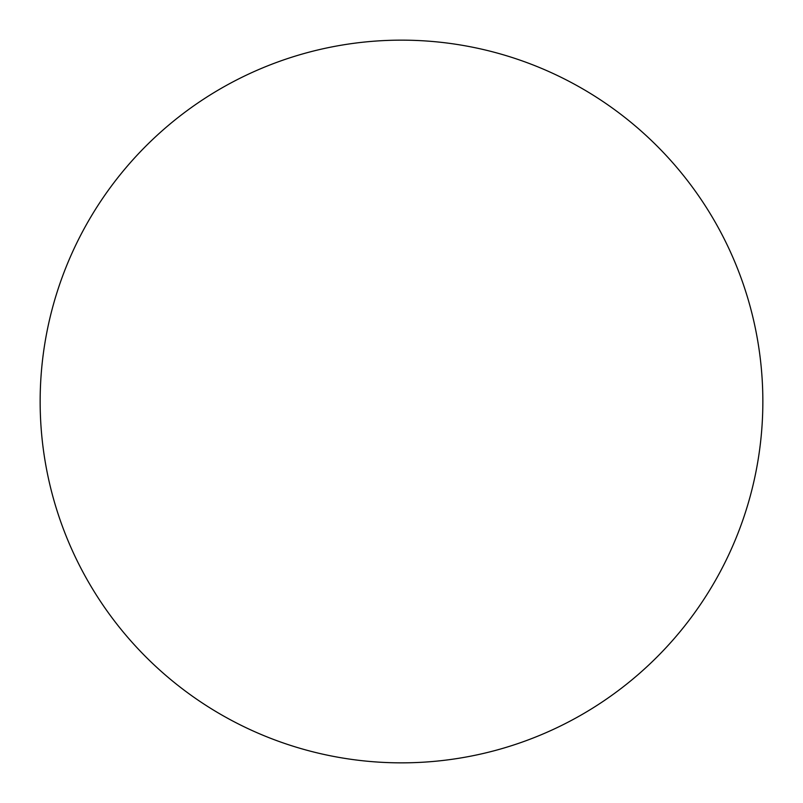 <?xml version="1.0" encoding="UTF-8"?>
<svg xmlns="http://www.w3.org/2000/svg" width="803" height="803" viewBox="0 0 803 803"><rect width="100%" height="100%" fill="white"/><g stroke="black" fill="none" stroke-linecap="round" stroke-linejoin="round"><path stroke-width="1.2" d="M762.85 401.5A361.35 361.35 0 0 0 401.5 40.15A361.35 361.35 0 0 0 40.15 401.5A361.35 361.35 0 0 0 401.5 762.85A361.35 361.35 0 0 0 762.85 401.5"/></g></svg>
